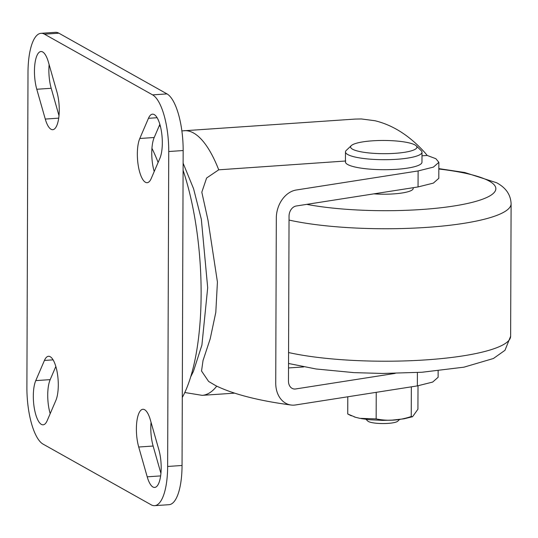 <?xml version="1.0" encoding="UTF-8"?>
<svg xmlns="http://www.w3.org/2000/svg" width="538" height="538" viewBox="0 0 538 538"><rect width="100%" height="100%" fill="white"/><g stroke="black" fill="none" stroke-linecap="round" stroke-linejoin="round"><path stroke-width="0.81" d="M351.301 145.616L346.284 150.391A38.259 7.626 0.2 0 0 345.483 151.938L345.443 161.938A38.259 7.626 0.2 0 0 347.676 164.514A38.259 7.626 0.2 0 0 390.225 169.611A38.259 7.626 0.2 0 0 421.967 162.207L422 152.207A38.259 7.626 0.2 0 0 421.207 150.653L416.23 145.838A33.161 6.611 0.2 0 0 414.986 144.951A33.161 6.611 0.2 0 0 381.482 140.472A33.161 6.611 0.2 0 0 351.301 145.616A33.161 6.611 0.2 0 0 352.531 149.194A33.161 6.611 0.2 0 0 392.72 153.471A33.161 6.611 0.2 0 0 416.23 145.838M345.483 151.938A38.259 7.626 0.2 0 0 347.709 154.52A38.259 7.626 0.2 0 0 390.258 159.611A38.259 7.626 0.2 0 0 422 152.207M366.022 419.344L367.817 421.079A15.306 3.053 0.2 0 0 368.395 421.489A15.306 3.053 0.2 0 0 383.856 423.554A15.306 3.053 0.2 0 0 397.784 421.18L399.593 419.458M351.341 415.827L347.736 413.991L355.564 417.3L359.902 418.349L376.149 418.894C387.851 421.288 399.552 420.494 411.24 416.513L412.565 416.708L417.932 409.223L418.013 385.793M182.288 397.468A149.988 49.543 -93.9 0 0 201.125 294.232A149.988 49.543 -93.9 0 0 183.081 170.29M160.492 126.699A149.988 49.543 -93.9 0 0 159.369 125.488M421.987 155.818L427.233 155.469L425.067 152.846C409.781 135.818 393.083 125.119 374.973 120.734L361.334 118.952L354.912 119.093L181.871 130.909M417.401 372.538L417.353 385.901L295.55 404.959A25.508 19.489 -75.9 0 1 290.997 405.013C258.516 400.682 233.485 394.26 215.913 385.753L208.63 381.455L201.535 371.025L203.021 360.561L210.203 338.819L215.799 312.39L217.426 282.02L208.018 220.298L201.811 192.187L206.619 178.004L218.724 169.82L345.739 160.996M44.432 360.44A24.23 8.003 86.1 0 1 48.501 356.29A24.23 8.003 86.1 0 1 50.222 356.721A24.23 8.003 86.1 0 1 57.7 375.611A24.23 8.003 86.1 0 1 55.844 400.494L47.176 420.669A24.23 8.003 86.1 0 1 43.114 424.818A24.23 8.003 86.1 0 1 34.271 407.992A24.23 8.003 86.1 0 1 35.764 380.615L44.432 360.44L53.087 359.855M148.461 118.306A24.23 8.003 86.1 0 1 152.523 114.157A24.23 8.003 86.1 0 1 154.251 114.594A24.23 8.003 86.1 0 1 161.73 133.478A24.23 8.003 86.1 0 1 159.873 158.36L151.205 178.542A24.23 8.003 86.1 0 1 147.143 182.691A24.23 8.003 86.1 0 1 138.3 165.859A24.23 8.003 86.1 0 1 139.793 138.488L148.461 118.306L157.116 117.721M36.779 89.261A24.23 8.003 86.1 0 1 34.809 64.607A24.23 8.003 86.1 0 1 40.962 51.527A24.23 8.003 86.1 0 1 42.69 51.957A24.23 8.003 86.1 0 1 48.427 62.152L56.92 91.958A24.23 8.003 86.1 0 1 58.898 116.605A24.23 8.003 86.1 0 1 52.737 129.685A24.23 8.003 86.1 0 1 45.273 119.066L36.779 89.261L51.197 88.279L58.992 115.65M49.126 64.587A24.23 8.003 -93.9 0 0 51.197 88.279M138.717 447.017A24.23 8.003 86.1 0 1 136.739 422.364A24.23 8.003 86.1 0 1 142.9 409.284A24.23 8.003 86.1 0 1 144.621 409.714A24.23 8.003 86.1 0 1 150.364 419.909L158.858 449.714A24.23 8.003 86.1 0 1 160.828 474.361A24.23 8.003 86.1 0 1 154.675 487.441A24.23 8.003 86.1 0 1 147.21 476.823L138.717 447.017L153.128 446.036L160.929 473.406M151.057 422.343A24.23 8.003 -93.9 0 0 153.128 446.036M44.472 34.176A48.467 16.012 -93.9 0 0 41.023 33.316A48.467 16.012 -93.9 0 0 27.996 72.516L26.9 387.454A48.467 16.012 -93.9 0 0 43.04 444.099L151.171 504.805A48.467 16.012 -93.9 0 0 154.614 505.666A48.467 16.012 -93.9 0 0 167.641 466.466L168.737 151.521A48.467 16.012 -93.9 0 0 152.597 94.876L44.472 34.176L58.884 33.195A48.467 16.012 -93.9 0 0 55.434 32.334L41.023 33.316M154.614 505.666L169.026 504.684A48.467 16.012 -93.9 0 0 182.052 465.484L183.155 150.546A48.467 16.012 -93.9 0 0 167.015 93.901L58.884 33.195M159.86 124.339L154.204 137.506A24.23 8.003 -93.9 0 0 154.218 171.528M55.838 366.472L50.175 379.64A24.23 8.003 -93.9 0 0 50.189 413.661M417.353 385.901L432.66 382.074L438.114 377.293L438.134 370.864M290.997 405.013A25.508 19.489 -75.9 0 1 275.732 383.083L276.31 218.112A25.508 19.489 -75.9 0 1 296.297 190.001L418.107 170.943L418.046 186.942L433.359 183.115L438.806 178.327L438.86 162.328L433.413 167.116L418.107 170.943M427.233 155.469L435.881 158.717L438.86 162.328M288.516 367.952L303.667 366.923M418.046 186.942L296.243 206A9.18 7.014 104.1 0 0 289.047 216.115L288.469 381.086A9.18 7.014 104.1 0 0 293.963 388.981A9.18 7.014 104.1 0 0 295.604 388.967L395.195 373.379M373.863 193.855A29.59 5.898 0.2 0 0 413.204 188.421L413.204 187.695M381.704 420.366A19.388 3.867 0.2 0 0 383.91 420.373M411.348 386.842L411.24 416.513M376.237 392.337L376.149 418.894M347.797 396.788L347.736 413.991M306.727 204.359A112.234 22.374 0.2 0 0 445.081 207.244A112.234 22.374 0.2 0 0 489.304 181.145A112.234 22.374 0.2 0 0 438.84 169.019M158.118 162.456A149.988 49.543 -93.9 0 0 151.938 148.313M218.724 169.82A132.637 43.813 -93.9 0 0 193.633 133.041A132.637 43.813 -93.9 0 0 184.198 130.68M167.015 93.901L152.597 94.876M183.155 150.546L168.737 151.521M182.052 465.484L167.641 466.466M160.633 475.908L147.21 476.823M58.703 118.152L45.273 119.066M154.204 137.506L139.793 138.488M50.175 379.64L35.764 380.615M234.487 393.157L202.167 395.349A132.637 43.813 -93.9 0 0 216.727 386.163M288.57 352.538A127.54 25.427 0.2 0 0 428.934 359.673A127.54 25.427 0.2 0 0 510.636 336.237L511.1 203.761C510.535 191.656 502.391 185.98 496.742 182.792L464.792 172.523L438.84 168.623M289.034 220.062A127.54 25.427 0.2 0 0 429.398 227.197A127.54 25.427 0.2 0 0 511.1 203.761M183.108 163.169L193.586 188.744L201.34 219.296L207.688 287.729L201.911 345.066L193.438 371.341L190.687 376.882M184.796 392.518L202.167 395.349M288.529 363.473L316.048 368.981L353.964 372.626L382.646 373.466L422.054 372.242L463.958 367.172L493.407 358.503L504.967 350.325L510.636 336.237M354.266 416.903L354.986 417.125M412.485 416.735L403.998 418.82L392.067 420.124L382.888 420.373L369.431 419.727L361.2 418.598"/></g></svg>
